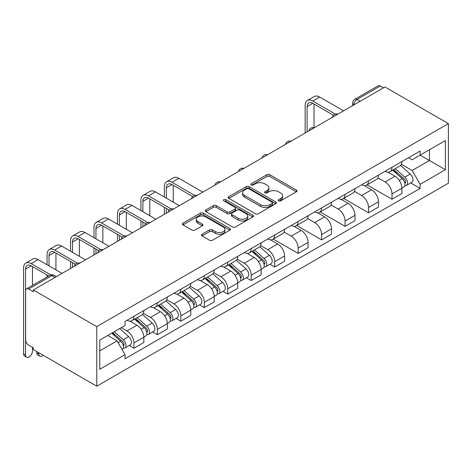 <?xml version="1.0" encoding="UTF-8"?>
<svg xmlns="http://www.w3.org/2000/svg" width="472" height="472" viewBox="0 0 472 472"><rect width="100%" height="100%" fill="white"/><g stroke="black" fill="none" stroke-linecap="round" stroke-linejoin="round"><path stroke-width="0.71" d="M278.645 200.83A1.463 0.844 0 0 0 280.71 200.83L296.392 191.779A2.089 1.204 0 0 0 297.006 190.924A2.089 1.204 0 0 0 296.392 190.074L269.825 174.728A2.089 1.204 0 0 0 266.869 174.728L251.187 183.785A1.463 0.844 0 0 0 250.756 184.381A1.463 0.844 0 0 0 251.187 184.983A1.463 0.844 0 0 0 253.252 184.983L255.281 183.809A6.679 3.859 0 0 1 264.727 183.809L266.945 185.089A6.679 3.859 0 0 1 268.898 187.815A6.679 3.859 0 0 1 266.945 190.54L264.916 191.715A1.463 0.844 0 0 0 264.485 192.31A1.463 0.844 0 0 0 264.916 192.906A1.463 0.844 0 0 0 266.981 192.906L269.01 191.732A6.679 3.859 0 0 1 278.456 191.732L280.675 193.013A6.679 3.859 0 0 1 282.628 195.738A6.679 3.859 0 0 1 280.675 198.47L278.645 199.638A1.463 0.844 0 0 0 278.214 200.234A1.463 0.844 0 0 0 278.645 200.83L278.645 199.638M202.063 234.224A2.089 1.204 0 0 0 201.45 235.074A2.089 1.204 0 0 0 202.063 235.929L209.515 240.23A2.089 1.204 0 0 0 212.471 240.23L229.888 230.177A2.089 1.204 0 0 0 230.501 229.321A2.089 1.204 0 0 0 229.888 228.472L203.314 213.126A2.089 1.204 0 0 0 200.364 213.126L182.941 223.185A2.089 1.204 0 0 0 182.334 224.035A2.089 1.204 0 0 0 182.941 224.89L191.951 230.088A2.089 1.204 0 0 0 194.901 230.088L202.358 225.787A2.089 1.204 0 0 0 202.966 224.932A2.089 1.204 0 0 0 202.358 224.082L197.892 221.504A5.587 3.221 0 0 1 196.258 219.22A5.587 3.221 0 0 1 199.703 216.241A5.587 3.221 0 0 1 205.792 216.943L223.285 227.044A5.587 3.221 0 0 1 224.92 229.321A5.587 3.221 0 0 1 221.468 232.301A5.587 3.221 0 0 1 215.385 231.599L212.471 229.917A2.089 1.204 0 0 0 209.515 229.917L202.063 234.224L202.063 235.929L209.515 231.658L209.515 229.917M96.766 326.624L33.3 289.985L384.934 86.972L448.4 123.617L96.766 326.624L96.766 386.196L448.4 183.183L448.4 123.617M255.429 213.722A2.089 1.204 0 0 0 258.379 213.722L275.801 203.668A2.089 1.204 0 0 0 276.415 202.812A2.089 1.204 0 0 0 275.801 201.963L249.228 186.623A2.089 1.204 0 0 0 246.278 186.623L228.855 196.677A2.089 1.204 0 0 0 228.242 197.532A2.089 1.204 0 0 0 228.855 198.382L255.429 213.722M224.347 201.149A1.463 0.844 0 0 1 225.828 201.355L225.828 199.621L252.844 215.214A2.089 1.204 0 0 1 253.458 216.07A2.089 1.204 0 0 1 252.844 216.919L235.428 226.979A2.089 1.204 0 0 1 232.472 226.979L205.898 211.639L205.898 209.934A2.089 1.204 0 0 0 205.29 210.783A2.089 1.204 0 0 0 205.898 211.639M205.898 209.934L213.356 205.627A2.089 1.204 0 0 1 216.306 205.627L227.085 211.851A2.089 1.204 0 0 0 230.035 211.851L234.979 208.996A2.089 1.204 0 0 0 235.593 208.14A2.089 1.204 0 0 0 234.979 207.291L223.763 200.812A1.463 0.844 0 0 1 223.333 200.216A1.463 0.844 0 0 1 224.235 199.438A1.463 0.844 0 0 1 225.828 199.621M33.3 289.985L33.3 291.72L28.639 289.029A4.254 2.454 -120 0 0 26.509 288.817A4.254 2.454 -120 0 0 25.63 290.764L25.63 339.911A4.254 2.454 -120 0 0 28.639 345.12L33.3 347.817L33.3 349.551L96.766 386.196M360.118 101.297L356.956 99.474A4.254 2.454 60 0 0 354.832 99.267L378.143 85.804A4.254 2.454 60 0 1 380.267 86.016L356.956 99.474A4.254 2.454 120 0 0 353.953 104.684L353.953 104.861M383.429 87.839L380.267 86.016M392.002 167.289A9.782 5.646 60 0 1 389.972 171.684L399.902 165.955A9.782 5.646 -120 0 0 401.926 161.56M377.913 177.826L385.081 181.968A9.782 5.646 60 0 1 392.002 193.951L401.926 188.216A9.782 5.646 -120 0 0 395.011 176.233L387.901 172.132M401.926 188.216L401.926 193.514L392.002 199.243L367.116 184.876M389.972 171.684A9.782 5.646 60 0 1 385.158 171.242M392.002 193.951L392.002 199.243M368.538 180.835A9.782 5.646 60 0 1 366.514 185.23L376.438 179.496A9.782 5.646 -120 0 0 378.467 175.106M343.657 198.423L368.538 212.789L378.467 207.06L378.467 201.762A9.782 5.646 -120 0 0 371.547 189.779L364.443 185.679M366.514 185.23A9.782 5.646 60 0 1 361.694 184.788M354.448 191.372L361.623 195.514A9.782 5.646 60 0 1 368.538 207.497L368.538 212.789M345.073 194.381A9.782 5.646 60 0 1 343.05 198.777L352.973 193.042A9.782 5.646 -120 0 0 355.003 188.653M320.193 211.969L345.079 226.336L355.003 220.607L355.003 215.309A9.782 5.646 -120 0 0 348.082 203.326L340.979 199.225M343.05 198.777A9.782 5.646 60 0 1 338.235 198.334M330.99 204.919L338.158 209.055A9.782 5.646 60 0 1 345.079 221.038L345.079 226.336M321.615 207.928A9.782 5.646 60 0 1 319.585 212.323L329.515 206.588A9.782 5.646 -120 0 0 331.539 202.199M296.729 225.516L321.615 239.882L331.539 234.153L331.539 228.855A9.782 5.646 -120 0 0 324.624 216.872L317.514 212.772M319.585 212.323A9.782 5.646 60 0 1 314.771 211.881M307.526 218.465L314.694 222.601A9.782 5.646 60 0 1 321.615 234.584L321.615 239.882M298.151 221.474A9.782 5.646 60 0 1 296.127 225.864L306.051 220.135A9.782 5.646 -120 0 0 308.08 215.745M273.27 239.062L298.151 253.429L308.08 247.7L308.08 242.401A9.782 5.646 -120 0 0 301.16 230.419L294.056 226.318M296.127 225.864A9.782 5.646 60 0 1 291.307 225.427M284.067 232.012L291.236 236.147A9.782 5.646 60 0 1 298.151 248.13L298.151 253.429M274.692 235.021A9.782 5.646 60 0 1 272.663 239.41L282.592 233.681A9.782 5.646 -120 0 0 284.616 229.292M269.931 264.226L274.692 266.975L284.616 261.246L284.616 255.948A9.782 5.646 -120 0 0 277.695 243.965L270.592 239.864M272.663 239.41A9.782 5.646 60 0 1 267.848 238.968M260.603 245.558L267.772 249.694A9.782 5.646 60 0 1 274.692 261.677L274.692 266.975M251.228 248.567A9.782 5.646 60 0 1 249.204 252.957L259.128 247.228A9.782 5.646 -120 0 0 261.152 242.832M246.467 277.772L251.228 280.521L261.152 274.787L261.152 269.494A9.782 5.646 -120 0 0 254.237 257.511L247.133 253.405M249.204 252.957A9.782 5.646 60 0 1 244.384 252.514M237.139 259.098L244.307 263.24A9.782 5.646 60 0 1 251.228 275.223L251.228 280.521M227.764 262.113A9.782 5.646 60 0 1 225.74 266.503L235.664 260.774A9.782 5.646 -120 0 0 237.693 256.379M223.008 291.318L227.764 294.068L237.693 288.333L237.693 283.041A9.782 5.646 -120 0 0 230.773 271.058L223.669 266.951M225.74 266.503A9.782 5.646 60 0 1 220.925 266.06M213.68 272.645L220.849 276.787A9.782 5.646 60 0 1 227.764 288.77L227.764 294.068M204.305 275.66A9.782 5.646 60 0 1 202.276 280.049L212.205 274.32A9.782 5.646 -120 0 0 214.229 269.925M199.544 304.865L204.305 307.614L214.229 301.879L214.229 296.581A9.782 5.646 -120 0 0 207.314 284.598L200.205 280.498M202.276 280.049A9.782 5.646 60 0 1 197.461 279.607M190.216 286.191L197.385 290.333A9.782 5.646 60 0 1 204.305 302.316L204.305 307.614M180.841 289.2A9.782 5.646 60 0 1 178.817 293.596L188.741 287.861A9.782 5.646 -120 0 0 190.765 283.471M176.08 318.411L180.841 321.155L190.771 315.426L190.771 310.128A9.782 5.646 -120 0 0 183.85 298.145L176.746 294.044M178.817 293.596A9.782 5.646 60 0 1 173.997 293.153M166.752 299.738L173.92 303.879A9.782 5.646 60 0 1 180.841 315.862L180.841 321.155M157.377 302.747A9.782 5.646 60 0 1 155.353 307.142L165.277 301.407A9.782 5.646 -120 0 0 167.306 297.018M152.621 331.958L157.377 334.701L167.306 328.972L167.306 323.674A9.782 5.646 -120 0 0 160.386 311.691L153.282 307.591M155.353 307.142A9.782 5.646 60 0 1 150.538 306.7M143.293 313.284L150.462 317.426A9.782 5.646 60 0 1 157.377 329.409L157.377 334.701M133.918 316.293A9.782 5.646 60 0 1 131.889 320.689L141.818 314.954A9.782 5.646 -120 0 0 143.842 310.564M129.157 345.498L133.918 348.248L143.842 342.519L143.842 337.22A9.782 5.646 -120 0 0 136.927 325.237L129.818 321.137M131.889 320.689A9.782 5.646 60 0 1 127.074 320.246M121.286 327.668L126.997 330.966A9.782 5.646 60 0 1 133.918 342.949L133.918 348.248M408.622 157.695L412.156 159.737L445.391 140.55L429.449 149.754L429.449 160.521L412.156 170.504L401.377 164.28M99.775 350.855L117.074 340.867L125.045 354.673L99.775 369.263L99.775 340.088L125.045 325.497L125.045 321.414L420.127 151.052L420.127 155.135L445.391 169.725L420.127 184.31L412.156 170.504M445.391 140.55L445.391 169.725M125.045 354.673L125.045 358.755L420.127 188.393L420.127 184.31M117.074 340.867L107.746 335.486M410.705 182.953L420.127 188.393M279.229 201.037L280.675 200.205A6.679 3.859 0 0 0 282.628 197.479L282.628 195.738M268.898 187.815L268.898 189.549A6.679 3.859 0 0 1 266.945 192.275L265.5 193.113M296.369 191.791L269.825 176.469A2.089 1.204 0 0 0 266.869 176.469L251.771 185.189M275.772 203.686L249.228 188.357A2.089 1.204 0 0 0 246.278 188.357L228.885 198.399M272.108 203.408A1.463 0.844 0 0 0 272.539 202.812A1.463 0.844 0 0 0 272.108 202.217L248.785 188.753A1.463 0.844 0 0 0 246.72 188.753L244.579 189.986A6.679 3.859 0 0 0 242.62 192.718A6.679 3.859 0 0 0 244.579 195.443L260.52 204.647A6.679 3.859 0 0 0 269.972 204.647L272.108 203.408L272.108 205.149A1.463 0.844 0 0 0 272.539 204.553L272.539 202.812M242.62 192.718L242.62 194.452A6.679 3.859 0 0 0 244.579 197.178L244.579 195.443M272.108 205.149L269.972 206.382A6.679 3.859 0 0 1 260.52 206.382L244.579 197.178M205.928 211.651L213.356 207.361L213.356 205.627M235.593 208.14L235.593 209.881A2.089 1.204 0 0 1 234.979 210.73L230.035 213.586A2.089 1.204 0 0 1 227.085 213.586L216.306 207.361A2.089 1.204 0 0 0 213.356 207.361M225.828 201.355L252.815 216.937M238.266 218.306A5.587 3.221 0 0 0 244.354 219.002A5.587 3.221 0 0 0 247.8 216.023A5.587 3.221 0 0 0 246.166 213.745L240 210.188A2.089 1.204 0 0 0 237.05 210.188L232.106 213.043A2.089 1.204 0 0 0 231.492 213.893A2.089 1.204 0 0 0 232.106 214.748L238.266 218.306L238.266 220.04A5.587 3.221 0 0 0 244.354 220.743A5.587 3.221 0 0 0 247.8 217.763L247.8 216.023M231.492 213.893L231.492 215.633A2.089 1.204 0 0 0 232.106 216.483L232.106 214.748M238.266 220.04L232.106 216.483M224.92 229.321L224.92 231.056A5.587 3.221 0 0 1 221.468 234.035A5.587 3.221 0 0 1 215.385 233.339L212.471 231.658A2.089 1.204 0 0 0 209.515 231.658M196.258 219.22L196.258 220.961A5.587 3.221 0 0 0 197.892 223.238L197.892 221.504M202.329 225.799L197.892 223.238M229.864 230.188L203.314 214.866A2.089 1.204 0 0 0 200.364 214.866L182.971 224.908M392.68 170.121L402.238 178.652A5.316 3.068 60 0 1 403.908 186.877L401.926 188.021M392.934 170.345L397.43 172.947M393.642 169.566L404.28 179.059A2.555 1.475 60 0 1 405.082 183.006A2.555 1.475 60 0 1 404.852 183.095M395.235 168.646L404.799 177.177A5.316 3.068 60 0 1 406.463 185.402A5.316 3.068 60 0 1 404.858 185.567M400.569 165.448L410.209 174.05A5.316 3.068 60 0 1 411.879 182.275L406.463 185.402M307.101 131.906L307.101 106.554A7.977 4.608 60 0 1 308.753 102.902A7.977 4.608 60 0 1 312.741 103.297L333.462 115.256M343.575 110.849L319.662 97.043A10.744 6.201 -120 0 0 314.287 96.512L307.372 100.506A10.744 6.201 -120 0 0 305.148 105.421L305.148 133.033M335.403 114.124L312.741 101.037A10.744 6.201 -120 0 0 307.372 100.506M314.022 127.635L314.022 104.035M251.906 251.393L261.464 259.924A5.316 3.068 60 0 1 263.134 268.149L261.152 269.294M252.16 251.623L256.662 254.219M252.868 250.838L263.512 260.332A2.555 1.475 60 0 1 264.308 264.279A2.555 1.475 60 0 1 264.078 264.373M254.461 249.918L264.025 258.45A5.316 3.068 60 0 1 265.695 266.674A5.316 3.068 60 0 1 264.084 266.845M259.795 246.72L269.435 255.322A5.316 3.068 60 0 1 271.105 263.547L265.695 266.674M228.442 264.94L238.006 273.471A5.316 3.068 60 0 1 239.676 281.695L237.687 282.84M228.696 265.17L233.197 267.766M229.41 264.385L240.047 273.878A2.555 1.475 60 0 1 240.85 277.825A2.555 1.475 60 0 1 240.614 277.919M231.003 263.464L240.561 271.996A5.316 3.068 60 0 1 242.23 280.22A5.316 3.068 60 0 1 240.626 280.392M236.33 260.267L245.977 268.869A5.316 3.068 60 0 1 247.647 277.093L242.23 280.22M204.984 278.486L214.542 287.017A5.316 3.068 60 0 1 216.211 295.242L214.229 296.387M205.237 278.716L209.733 281.312M205.945 277.931L216.583 287.424A2.555 1.475 60 0 1 217.385 291.372A2.555 1.475 60 0 1 217.155 291.46M207.538 277.011L217.096 285.542A5.316 3.068 60 0 1 218.766 293.767A5.316 3.068 60 0 1 217.161 293.938M212.872 273.813L222.513 282.415A5.316 3.068 60 0 1 224.182 290.64L218.766 293.767M181.519 292.032L191.083 300.564A5.316 3.068 60 0 1 192.747 308.788L190.765 309.933M181.773 292.257L186.275 294.858M182.487 291.478L193.125 300.971A2.555 1.475 60 0 1 193.921 304.918A2.555 1.475 60 0 1 193.691 305.006M184.074 290.557L193.638 299.089A5.316 3.068 60 0 1 195.308 307.313A5.316 3.068 60 0 1 193.703 307.478M189.408 287.359L199.054 295.962A5.316 3.068 60 0 1 200.718 304.186L195.308 307.313M158.055 305.579L167.619 314.11A5.316 3.068 60 0 1 169.289 322.335L167.306 323.479M158.309 305.803L162.81 308.405M159.023 305.024L169.66 314.517A2.555 1.475 60 0 1 170.463 318.464A2.555 1.475 60 0 1 170.227 318.553M160.616 304.104L170.174 312.635A5.316 3.068 60 0 1 171.843 320.854A5.316 3.068 60 0 1 170.239 321.025M165.943 300.9L175.59 309.508A5.316 3.068 60 0 1 177.26 317.733L171.843 320.854M134.597 319.125L144.155 327.656A5.316 3.068 60 0 1 145.824 335.875L143.842 337.026M134.85 319.349L139.346 321.951M135.558 318.571L146.196 328.058A2.555 1.475 60 0 1 146.999 332.005A2.555 1.475 60 0 1 146.768 332.099M137.151 317.65L146.715 326.181A5.316 3.068 60 0 1 148.385 334.4A5.316 3.068 60 0 1 146.774 334.571M142.485 314.446L152.126 323.054A5.316 3.068 60 0 1 153.795 331.273L148.385 334.4M39.801 356.177L37.849 355.05A4.891 2.826 -60 0 1 36.834 352.808L38.792 353.935A4.891 2.826 120 0 0 39.801 356.177A4.891 2.826 120 0 0 43.176 355.251M111.716 333.191L120.696 341.203A5.316 3.068 60 0 1 122.366 349.422L122.1 349.575M111.811 333.138L115.888 335.492M112.684 332.636L122.738 341.604A2.555 1.475 60 0 1 123.54 345.551A2.555 1.475 60 0 1 123.304 345.646M114.277 331.716L123.251 339.728A5.316 3.068 60 0 1 124.921 347.947A5.316 3.068 60 0 1 123.316 348.118M119.687 328.589L128.667 336.601A5.316 3.068 60 0 1 130.337 344.82L124.921 347.947M38.792 353.935L38.792 352.72M36.834 351.593L36.834 352.808M166.327 198.157L166.327 187.827A7.977 4.608 60 0 1 167.979 184.174A7.977 4.608 60 0 1 171.967 184.57L192.688 196.535M202.801 192.128L178.888 178.316A10.744 6.201 -120 0 0 173.513 177.785L166.598 181.779A10.744 6.201 -120 0 0 164.374 186.7L164.374 197.03M194.629 195.396L171.967 182.31A10.744 6.201 -120 0 0 166.598 181.779M164.374 207.279L164.374 214.312M166.327 213.179L166.327 208.406M173.248 202.152L173.248 185.307M142.868 211.704L142.868 201.373A7.977 4.608 60 0 1 144.52 197.721A7.977 4.608 60 0 1 148.503 198.116L169.224 210.081M179.336 205.668L155.424 191.862A10.744 6.201 -120 0 0 150.055 191.331L143.134 195.325A10.744 6.201 -120 0 0 140.91 200.246L140.91 210.577M171.165 208.943L148.503 195.856A10.744 6.201 -120 0 0 143.134 195.325M140.91 220.825L140.91 227.858M142.868 226.725L142.868 221.952M149.783 215.698L149.783 198.854M119.404 225.25L119.404 214.919A7.977 4.608 60 0 1 121.056 211.267A7.977 4.608 60 0 1 125.045 211.662L145.765 223.622M155.878 219.214L131.959 205.408A10.744 6.201 -120 0 0 126.59 204.877L119.676 208.872A10.744 6.201 -120 0 0 117.451 213.792L117.451 224.123M147.706 222.489L125.045 209.403A10.744 6.201 -120 0 0 119.676 208.872M117.451 234.366L117.451 241.404M119.404 240.272L119.404 235.498M126.325 229.244L126.325 212.4M95.94 238.797L95.94 228.466A7.977 4.608 60 0 1 97.592 224.814A7.977 4.608 60 0 1 101.58 225.209L122.301 237.168M132.414 232.761L108.501 218.955A10.744 6.201 -120 0 0 103.132 218.424L96.211 222.418A10.744 6.201 -120 0 0 93.987 227.333L93.987 237.67M124.242 236.035L101.58 222.949A10.744 6.201 -120 0 0 96.211 222.418M93.987 247.912L93.987 254.945M95.94 253.818L95.94 249.045M102.861 242.791L102.861 225.946M72.481 252.343L72.481 242.012A7.977 4.608 60 0 1 74.133 238.36A7.977 4.608 60 0 1 78.122 238.755L98.837 250.715M108.949 246.307L85.037 232.501A10.744 6.201 -120 0 0 79.668 231.97L72.747 235.965A10.744 6.201 -120 0 0 70.523 240.879L70.523 251.216M100.784 249.582L78.122 236.496A10.744 6.201 -120 0 0 72.747 235.965M70.523 261.458L70.523 268.491M72.481 267.364L72.481 262.591M79.396 256.337L79.396 239.493M49.017 265.889L49.017 255.553A7.977 4.608 60 0 1 50.669 251.906A7.977 4.608 60 0 1 54.658 252.302L75.378 264.261M85.491 259.854L61.578 246.048A10.744 6.201 -120 0 0 56.203 245.517L49.289 249.511A10.744 6.201 -120 0 0 47.064 254.426L47.064 264.757M77.32 263.122L54.658 250.042A10.744 6.201 -120 0 0 49.289 249.511M47.064 275.005L47.064 276.952M55.938 269.884L55.938 253.039M26.568 357.216L24.615 356.089A4.891 2.826 -60 0 1 23.6 353.852L25.553 354.979A4.891 2.826 120 0 0 26.568 357.216A4.891 2.826 120 0 0 30.338 355.906A4.891 2.826 120 0 0 32.474 350.985L32.474 347.339M25.553 354.979L25.553 269.099A7.977 4.608 60 0 1 27.205 265.453A7.977 4.608 60 0 1 31.193 265.842L48.752 275.978M62.027 273.4L38.114 259.594A10.744 6.201 -120 0 0 32.745 259.063L25.824 263.057A10.744 6.201 -120 0 0 23.6 267.972L23.6 353.852M50.846 274.934L31.193 263.588A10.744 6.201 -120 0 0 25.824 263.057M32.474 285.377L32.474 266.586M354.1 104.772L353.953 104.684A4.254 2.454 0 0 1 352.702 102.949L352.702 105.58M157.377 329.409L167.306 323.674M180.841 315.862L190.771 310.128M204.305 302.316L214.229 296.581M227.764 288.77L237.693 283.041M251.228 275.223L261.152 269.494M274.692 261.677L284.616 255.948M298.151 248.13L308.08 242.401M321.615 234.584L331.539 228.855M345.079 221.038L355.003 215.309M368.538 207.497L378.467 201.762M133.918 342.949L143.842 337.22M126.997 330.966L136.927 325.237M150.462 317.426L160.386 311.691M173.92 303.879L183.85 298.145M197.385 290.333L207.314 284.598M220.849 276.787L230.773 271.058M244.307 263.24L254.237 257.511M267.772 249.694L277.695 243.965M291.236 236.147L301.16 230.419M314.694 222.601L324.624 216.872M338.158 209.055L348.082 203.326M361.623 195.514L371.547 189.779M385.081 181.968L395.011 176.233M337.445 114.389A4.254 2.454 120 0 0 335.562 115.475M313.98 127.936A4.254 2.454 120 0 0 312.104 129.021M290.516 141.482A4.254 2.454 120 0 0 288.64 142.568M267.058 155.028A4.254 2.454 120 0 0 265.175 156.108M243.593 168.575A4.254 2.454 120 0 0 241.717 169.654M220.135 182.115A4.254 2.454 120 0 0 218.253 183.201M196.671 195.662A4.254 2.454 120 0 0 194.794 196.747M173.206 209.208A4.254 2.454 120 0 0 171.33 210.294M149.748 222.755A4.254 2.454 120 0 0 147.866 223.84M126.284 236.301A4.254 2.454 120 0 0 124.407 237.387M102.819 249.847A4.254 2.454 120 0 0 100.943 250.933M79.361 263.394A4.254 2.454 120 0 0 77.479 264.479M55.106 277.394L51.949 275.571L28.639 289.029M56.357 276.675L54.079 275.359A4.254 2.454 120 0 0 51.949 275.571A4.254 2.454 60 0 0 49.825 275.359L26.509 288.817M280.675 200.205L280.675 198.47M264.916 192.906L264.916 191.715M266.945 192.275L266.945 190.54M251.187 184.983L251.187 183.785M266.869 176.469L266.869 174.728M269.825 176.469L269.825 174.728M296.392 191.779L296.392 190.074M228.855 198.382L228.855 196.677M246.278 188.357L246.278 186.623M249.228 188.357L249.228 186.623M275.801 203.668L275.801 201.963M260.52 206.382L260.52 204.647M269.972 206.382L269.972 204.647M216.306 207.361L216.306 205.627M227.085 213.586L227.085 211.851M230.035 213.586L230.035 211.851M234.979 210.73L234.979 208.996M252.844 216.919L252.844 215.214M212.471 231.658L212.471 229.917M215.385 233.339L215.385 231.599M202.358 225.787L202.358 224.082M182.941 224.89L182.941 223.185M200.364 214.866L200.364 213.126M203.314 214.866L203.314 213.126M229.888 230.177L229.888 228.472M402.238 178.652L399.259 180.375M405.613 181.838L404.651 182.387M410.209 174.05L404.799 177.177M312.741 101.037L319.662 97.043M307.101 106.554L312.741 103.297M261.464 259.924L258.485 261.647M264.839 263.111L263.883 263.665M269.435 255.322L264.025 258.45M238.006 273.471L235.026 275.194M241.375 276.657L240.419 277.212M245.977 268.869L240.561 271.996M214.542 287.017L211.562 288.74M217.917 290.203L216.955 290.752M222.513 282.415L217.096 285.542M191.083 300.564L188.098 302.286M194.452 303.75L193.496 304.298M199.054 295.962L193.638 299.089M167.619 314.11L164.639 315.833M170.988 317.296L170.032 317.845M175.59 309.508L170.174 312.635M144.155 327.656L141.175 329.379M147.53 330.837L146.568 331.391M152.126 323.054L146.715 326.181M120.696 341.203L118.124 342.684M124.065 344.383L123.109 344.938M128.667 336.601L123.251 339.728M171.967 182.31L178.888 178.316M166.327 187.827L171.967 184.57M148.503 195.856L155.424 191.862M142.868 201.373L148.503 198.116M125.045 209.403L131.959 205.408M119.404 214.919L125.045 211.662M101.58 222.949L108.501 218.955M95.94 228.466L101.58 225.209M78.122 236.496L85.037 232.501M72.481 242.012L78.122 238.755M54.658 250.042L61.578 246.048M49.017 255.553L54.658 252.302M31.193 263.588L38.114 259.594M25.553 269.099L31.193 265.842M337.804 114.183A4.254 4.254 0 0 0 332.347 117.333M314.34 127.729A4.254 4.254 0 0 0 308.883 130.88M290.882 141.27A4.254 4.254 0 0 0 285.424 144.426M267.417 154.816A4.254 4.254 0 0 0 261.96 157.967M243.953 168.362A4.254 4.254 0 0 0 238.496 171.513M220.495 181.909A4.254 4.254 0 0 0 215.037 185.059M197.03 195.455A4.254 4.254 0 0 0 191.573 198.606M173.566 209.002A4.254 4.254 0 0 0 168.109 212.152M150.108 222.548A4.254 4.254 0 0 0 144.65 225.699M126.644 236.094A4.254 4.254 0 0 0 121.186 239.245M103.185 249.641A4.254 4.254 0 0 0 97.722 252.791M79.721 263.181A4.254 4.254 0 0 0 74.263 266.338M54.079 275.359A4.254 4.254 0 0 0 49.825 275.359M354.832 99.267A4.254 4.254 0 0 0 352.702 102.949"/></g></svg>

